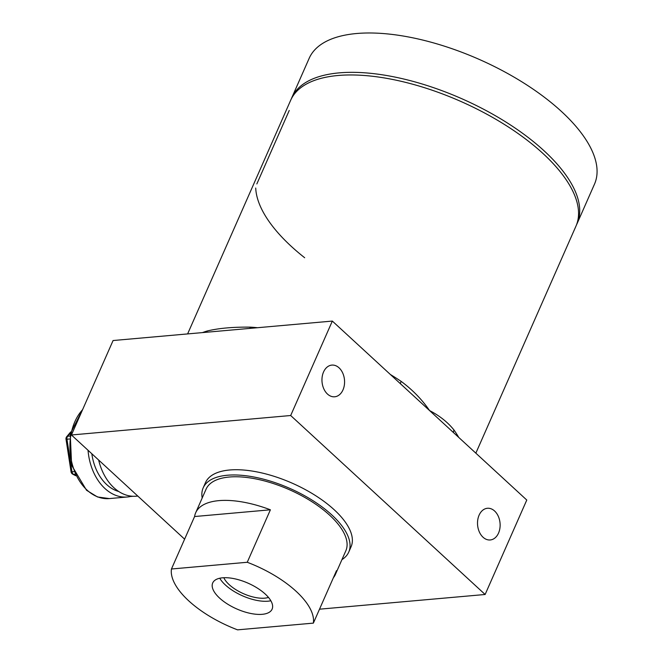<?xml version="1.0" encoding="UTF-8"?>
<svg xmlns="http://www.w3.org/2000/svg" width="663" height="663" viewBox="0 0 663 663"><rect width="100%" height="100%" fill="white"/><g stroke="black" fill="none" stroke-linecap="round" stroke-linejoin="round"><path stroke-width="0.99" d="M323.544 371.993A15.912 11.271 84.9 0 0 323.801 388.8A15.912 11.271 84.9 0 0 334.674 396.789A15.912 11.271 84.9 0 0 342.986 389.894A15.912 11.271 84.9 0 0 342.738 373.087A15.912 11.271 84.9 0 0 331.856 365.098A15.912 11.271 84.9 0 0 323.544 371.993M479.1 515.168A15.912 11.271 84.9 0 0 479.357 531.975A15.912 11.271 84.9 0 0 490.23 539.964A15.912 11.271 84.9 0 0 498.543 533.069A15.912 11.271 84.9 0 0 498.286 516.262A15.912 11.271 84.9 0 0 487.413 508.272A15.912 11.271 84.9 0 0 479.1 515.168M348.746 552.08L351.059 546.834A79.552 34.493 -156.2 0 0 334.21 509.764A79.552 34.493 -156.2 0 0 258.993 472.321A79.552 34.493 -156.2 0 0 205.489 482.631L203.176 487.877A79.552 34.493 23.8 0 1 256.68 477.567A79.552 34.493 23.8 0 1 331.89 515.01A79.552 34.493 23.8 0 1 348.746 552.08A79.552 34.493 23.8 0 1 341.934 559.638M400.435 383.753A6.365 2.155 123.8 0 1 401.148 381.374C412.477 389.761 421.95 399.491 429.558 410.554L332.337 321.074L113.083 340.533L71.43 434.978L290.684 415.519L485.125 594.487L319.508 609.189M475.843 453.16L575.981 226.108A155.921 67.609 -156.2 0 0 542.947 153.46A155.921 67.609 -156.2 0 0 395.529 80.057A155.921 67.609 -156.2 0 0 290.667 100.27L187.612 333.92M206.458 332.246A6.365 5.122 73.2 0 0 207.237 330.986C218.724 328.21 233.127 326.925 250.44 327.149A155.921 67.609 23.8 0 1 257.542 327.713M332.337 321.074L290.684 415.519M453.542 432.632A6.365 4.658 -35.1 0 1 453.989 430.005C447.873 422.339 439.726 415.858 429.558 410.554L526.778 500.043L485.125 594.487M184.612 539.16L71.43 434.978M249.727 328.409A6.365 3.721 93.5 0 0 250.44 327.149M291.281 98.969A155.921 67.609 23.8 0 1 291.828 97.643A155.921 67.609 23.8 0 1 396.681 77.43A155.921 67.609 23.8 0 1 544.108 150.833A155.921 67.609 23.8 0 1 577.141 223.489A155.921 67.609 23.8 0 1 576.528 224.782M291.828 97.643L309.182 58.294A155.921 67.609 23.8 0 1 414.043 38.081A155.921 67.609 23.8 0 1 561.462 111.483A155.921 67.609 23.8 0 1 594.496 184.132L577.141 223.489M268.482 597.421A27.05 11.727 23.8 0 1 229.174 584.633A27.05 11.727 23.8 0 1 223.821 577.722M219.586 598.084A32.454 14.072 -156.2 0 0 250.274 613.366A32.454 14.072 -156.2 0 0 272.103 609.156A32.454 14.072 -156.2 0 0 265.225 594.031A32.454 14.072 -156.2 0 0 234.536 578.758A32.454 14.072 -156.2 0 0 212.707 582.959A32.454 14.072 -156.2 0 0 219.586 598.084M219.743 578.227A32.454 14.072 -156.2 0 0 225.37 584.965A32.454 14.072 -156.2 0 0 270.852 600.769M247.249 562.274A76.369 33.117 23.8 0 1 296.104 591.297A76.369 33.117 23.8 0 1 313.367 623.121L237.561 629.85A76.369 33.117 23.8 0 1 188.715 600.827A76.369 33.117 23.8 0 1 171.452 569.003L247.249 562.274L270.396 509.797A76.369 33.117 -156.2 0 0 195.676 512.772A76.369 33.117 -156.2 0 0 194.591 516.535L171.452 569.003M195.676 512.772L206.085 489.161A76.369 33.117 23.8 0 1 257.451 479.258A76.369 33.117 23.8 0 1 329.652 515.209A76.369 33.117 23.8 0 1 345.837 550.796L335.42 574.407A76.369 33.117 -156.2 0 0 336.506 570.652L313.367 623.121M202.19 497.996A79.552 34.493 23.8 0 1 203.176 487.877M333.373 577.746A76.369 33.117 -156.2 0 0 335.42 574.407M194.591 516.535L270.396 509.797M130.346 496.023L130.42 496.504A49.319 34.932 -95.1 0 1 127.255 496.993A49.319 34.932 -95.1 0 1 88.038 450.268M137.788 496.057L136.205 496.197A49.319 34.932 -95.1 0 1 98.646 460.039M130.42 496.504L133.014 496.272M70.452 432.906L67.634 436.254A3.182 1.832 -140 0 0 66.723 436.685L70.651 432.003M75.681 475.727L72.715 474.153A3.182 2.039 -62 0 0 73.518 474.302L75.491 475.354M91.817 453.749A44.545 31.559 84.9 0 0 118.718 491.49M289.242 110.472L256.838 183.933M304.673 257.741A155.921 67.609 23.8 0 1 255.719 188.043M202.497 332.594A155.921 67.609 23.8 0 1 207.237 330.986M390.35 374.471A155.921 67.609 23.8 0 1 401.148 381.374M453.989 430.005A155.921 67.609 23.8 0 1 458.771 437.447M82.552 409.751A49.319 34.932 84.9 0 0 72.831 466.222A49.319 34.932 84.9 0 0 109.362 498.584L97.486 496.96L86.546 490.272L71.629 465.302L70.237 433.942L82.966 408.822M74.936 474.178L73.518 474.302A3.182 2.254 84.9 0 1 71.994 471.832L73.842 471.666M69.441 438.997L66.955 439.221L71.994 471.832L71.065 471.832L66.018 439.221L66.955 439.221A3.182 2.254 -95.1 0 1 67.634 436.254L69.855 436.063M109.362 498.584L127.255 496.993M66.723 436.685A3.182 3.182 0 0 0 66.018 439.221M71.065 471.832A3.182 3.182 0 0 0 72.715 474.153"/></g></svg>
